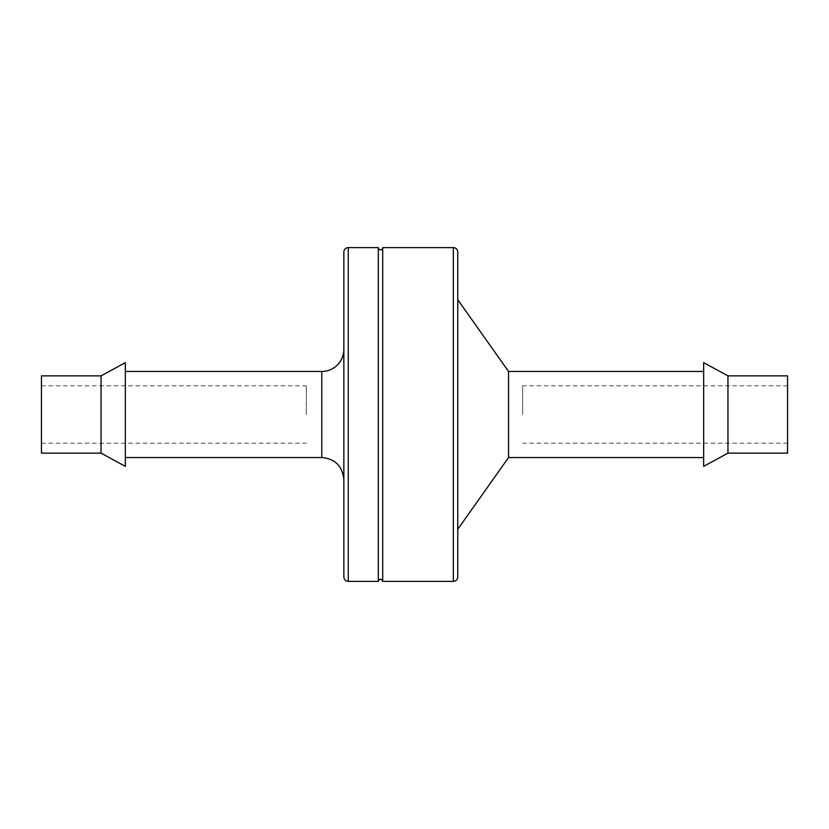 <?xml version="1.0" encoding="UTF-8"?>
<svg xmlns="http://www.w3.org/2000/svg" width="829" height="829" viewBox="0 0 829 829"><rect width="100%" height="100%" fill="white"/><g stroke="black" fill="none" stroke-linecap="round" stroke-linejoin="round"><path stroke-width="0.62" stroke-dasharray="4.14 3.11" d="M457.763 252.037L457.763 576.963M457.763 299.715L457.763 529.285L457.763 299.715M508.54 371.454L508.54 457.546M382.718 247.622L382.718 581.378M703.666 371.454L703.666 457.546L703.666 371.454M378.304 247.622L378.304 581.378M703.666 362.625L703.666 466.375M727.955 375.869L727.955 453.131M343.859 252.037L343.859 576.963M787.55 375.869L787.55 453.131M343.859 349.382L343.859 479.618L343.859 349.382M787.55 414.5L787.55 385.806L787.55 414.5M522.664 414.5L522.664 385.806L522.664 414.5M125.334 371.454L125.334 457.546L125.334 371.454M125.334 362.625L125.334 466.375M101.045 375.869L101.045 453.131M41.45 375.869L41.45 453.131M41.45 414.5L41.45 385.806L41.45 414.5M306.336 414.5L306.336 385.806L306.336 414.5M453.349 247.622L453.349 581.378M348.273 247.622L348.273 581.378M321.787 371.454L321.787 457.546M787.55 385.806L522.664 385.806M787.55 443.194L522.664 443.194M41.45 443.194L306.336 443.194M41.45 385.806L306.336 385.806"/><path stroke-width="1.24" d="M453.349 581.378C456.012 581.139 457.484 579.668 457.763 576.963L457.763 252.037A4.414 4.414 0 0 0 453.349 247.622L382.718 247.622L382.718 581.378L453.349 581.378L453.349 247.622M457.763 299.715L508.54 371.454L703.666 371.454M457.763 529.285L508.54 457.546L508.54 371.454M378.304 247.622L348.273 247.622L348.273 581.378L378.304 581.378L378.304 247.622A2.207 2.207 0 0 0 380.511 249.83A2.207 2.207 0 0 0 382.718 247.622M727.955 453.131L703.666 466.375L703.666 362.625L727.955 375.869L787.55 375.869L787.55 453.131L727.955 453.131L727.955 375.869M348.273 247.622A4.414 4.414 0 0 0 343.859 252.037L343.859 576.963C344.149 579.668 345.62 581.139 348.273 581.378M125.334 371.454L321.787 371.454A22.072 22.072 0 0 0 343.859 349.382M125.334 466.375L125.334 362.625L101.045 375.869L101.045 453.131L125.334 466.375M101.045 453.131L41.45 453.131L41.45 375.869L101.045 375.869M125.334 457.546L321.787 457.546L321.787 371.454M508.54 457.546L703.666 457.546M378.304 581.378C379.723 578.528 381.195 578.528 382.718 581.378M321.787 457.546C335.071 458.727 342.429 466.085 343.859 479.618"/></g></svg>
